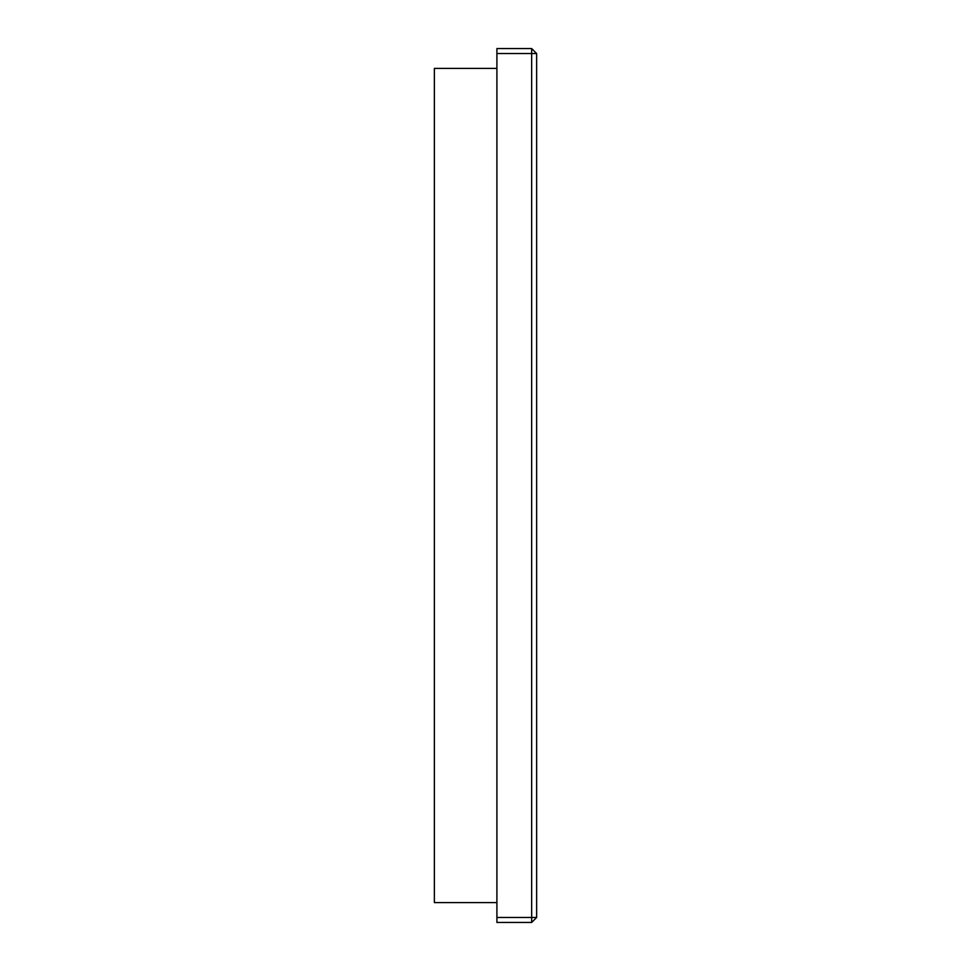 <?xml version="1.0" encoding="UTF-8"?>
<svg xmlns="http://www.w3.org/2000/svg" width="971" height="971" viewBox="0 0 971 971"><rect width="100%" height="100%" fill="white"/><g stroke="black" fill="none" stroke-linecap="round" stroke-linejoin="round"><path stroke-width="1.46" d="M496.909 922.45L496.909 917.486L531.659 917.486L531.659 53.514L496.909 53.514L496.909 48.55L531.659 48.55L531.659 53.514L536.635 53.514L536.635 917.486L531.659 917.486L531.659 922.45L496.909 922.45M531.659 922.45L536.635 917.486M536.635 53.514L531.659 48.55M496.909 53.514L496.909 917.486M496.909 68.407L434.365 68.407L434.365 902.593L496.909 902.593"/></g></svg>
